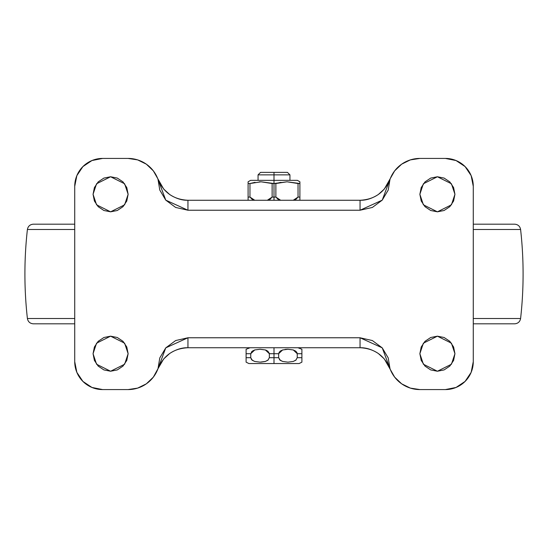 <?xml version="1.0" encoding="UTF-8"?>
<svg xmlns="http://www.w3.org/2000/svg" width="548" height="548" viewBox="0 0 548 548"><rect width="100%" height="100%" fill="white"/><g stroke="black" fill="none" stroke-linecap="round" stroke-linejoin="round"><path stroke-width="0.82" d="M250.628 180.34L248.093 181.806L248.093 183.532L248.093 181.806L248.093 183.532L249.963 183.532L248.093 183.532L248.093 197.081L249.963 197.081L249.963 183.532L261.088 181.806L274 183.532L274 197.081L275.87 197.081L275.87 183.532L272.13 183.532L272.13 197.081L274 197.081L272.13 197.081L267.328 200.267L274 200.267L274 180.34L250.628 180.34L274 180.34L274 172.373L260.547 172.373L287.453 172.373L274 172.373L274 174.86L289.94 174.86L274 174.86L274 183.532L286.994 181.806L299.907 183.532L299.907 181.806L299.907 183.532L298.037 183.532L298.037 197.081L299.907 197.081L299.907 181.806L297.372 180.34L274 180.34L297.372 180.34M254.197 361.269L251.511 359.57L250.758 357.707L246.1 357.693L246.1 362.153L248.895 363.55L274 363.55L274 357.693L278.658 357.693L274 357.693L274 353.707L269.342 353.707L269.342 357.707L274 357.693L274 363.55L248.895 363.55L299.105 363.55L301.9 362.153L301.9 357.693L301.9 360.509M299.907 183.532L299.907 200.267L293.235 200.267L299.907 200.267L299.907 197.081L298.037 197.081L293.235 200.267L280.672 200.267L278.411 199.643L275.87 197.081L274 197.081L274 200.267L280.672 200.267L275.87 197.081L275.87 183.532L280.96 182.333L276.24 183.422M301.9 361.385L301.9 353.707L297.242 353.707L301.9 353.707L301.9 349.254L301.9 349.966L301.9 349.254L297.934 347.733L274 347.733L274 353.707L278.658 353.707L282.604 349.966L287.953 349.254L293.303 349.966L297.242 353.707L297.242 357.693L301.9 357.693L297.242 357.693L295.79 360.221L293.262 361.447M287.378 349.261L285.056 349.432M282.542 349.987L279.007 352.357M296.132 359.94L293.29 361.44L287.947 362.153L282.597 361.44L279.617 359.796M279.747 359.926L278.658 357.693L280.439 360.461M282.604 361.44L287.953 362.153L282.597 361.44L280.103 360.221M248.093 183.532L248.093 200.267L254.765 200.267L249.963 197.081L248.093 197.081L248.093 200.267L254.765 200.267L252.505 199.643L249.963 197.081L249.963 183.532L261.088 181.806L272.13 183.532L272.13 197.081L269.753 199.582L267.328 200.267L269.938 199.493M246.1 357.693L246.1 349.973L246.1 357.693L250.758 357.693L250.758 353.707L246.1 353.707L246.1 360.509M251.95 360.009L252.347 360.324M260.971 362.132L265.157 361.509M297.242 353.597L295.797 351.186L293.303 349.966L287.953 349.254L282.604 349.966L280.11 351.179L278.658 353.707L278.658 357.693L278.658 353.707L274 353.707L274 347.733L250.066 347.733L246.1 349.254L246.1 353.707L250.758 353.707L252.217 351.172L254.717 349.96L260.053 349.254L265.396 349.966L260.047 349.254L265.396 349.966L269.342 353.7L274 353.707L274 357.693L269.342 357.693L267.883 360.228L265.39 361.44L260.047 362.153L254.704 361.44L252.217 360.228L250.758 357.707L250.758 353.707L254.745 349.953M268.246 359.926L265.39 361.44L260.047 362.153M269.328 353.419L269.267 353.063M266.438 350.343L265.52 350.001M254.546 350.014L251.347 352.015M274 174.86L258.06 174.86L274 174.86M261.047 181.806L259.225 181.854M275.87 183.532L286.994 181.806L298.037 183.532L298.037 197.081L295.66 199.582L293.235 200.267L295.845 199.493M295.756 199.534L293.235 200.267L254.765 200.267L267.328 200.267L269.589 199.643L272.13 197.081M250.066 347.733L297.934 347.733M274 363.55L299.105 363.55L274 363.55M297.098 352.857L295.79 351.179M301.9 357.693L301.9 349.973M297.242 353.707L297.242 357.693M265.396 349.966L267.89 351.186L269.342 353.7L269.342 357.707M255.053 182.333L249.963 183.532M454.943 353.707L451.436 364.228L437.407 371.243L423.378 364.228L419.871 353.707L423.378 343.185L437.407 336.171L451.436 343.185L454.943 353.707L453.607 360.42L449.805 366.112L444.113 369.914L437.407 371.243L430.694 369.914L425.008 366.112L421.207 360.42L419.871 353.707L421.207 347L425.008 341.308L430.694 337.506L437.407 336.171L444.113 337.506L449.805 341.308L453.607 347L454.943 353.707M128.129 353.707L124.622 364.228L110.593 371.243L96.564 364.228L93.057 353.707L96.564 343.185L110.593 336.171L124.622 343.185L128.129 353.707L126.794 360.42L122.992 366.112L117.306 369.914L110.593 371.243L103.887 369.914L98.195 366.112L94.393 360.42L93.057 353.707L94.393 347L98.195 341.308L103.887 337.506L110.593 336.171L117.306 337.506L122.992 341.308L126.794 347L128.129 353.707M128.129 194.293L124.622 204.815L110.593 211.829L96.564 204.815L93.057 194.293L96.564 183.772L110.593 176.757L124.622 183.772L128.129 194.293L126.794 201L122.992 206.692L117.306 210.494L110.593 211.829L103.887 210.494L98.195 206.692L94.393 201L93.057 194.293L94.393 187.58L98.195 181.888L103.887 178.086L110.593 176.757L117.306 178.086L122.992 181.888L126.794 187.58L128.129 194.293M454.943 194.293L451.436 204.815L437.407 211.829L423.378 204.815L419.871 194.293L423.378 183.772L437.407 176.757L451.436 183.772L454.943 194.293L453.607 201L449.805 206.692L444.113 210.494L437.407 211.829L430.694 210.494L425.008 206.692L421.207 201L419.871 194.293L421.207 187.58L425.008 181.888L430.694 178.086L437.407 176.757L444.113 178.086L449.805 181.888L453.607 187.58L454.943 194.293M74.727 361.68L74.727 186.32A27.9 27.9 0 0 1 102.627 158.42L128.074 158.42A31.887 31.887 0 0 1 158.009 179.347C163.619 192.567 173.6 199.541 187.95 200.267L187.95 210.233L360.05 210.233L187.95 210.233L187.95 200.267L360.05 200.267L360.05 210.233L360.05 200.267C374.4 199.541 384.381 192.567 389.991 179.347L388.217 190.06L382.237 200.136L372.345 207.452L360.05 210.233L382.237 200.136L389.991 179.347A31.887 31.887 0 0 1 419.926 158.42L410.356 159.893L401.663 164.167L394.663 170.86L384.292 189.087L378.312 194.519C372.044 198.534 365.961 200.452 360.05 200.267L187.95 200.267C182.039 200.452 175.956 198.534 169.688 194.519L163.708 189.087L153.337 170.86L146.337 164.167L137.644 159.893L128.074 158.42L102.627 158.42L91.948 160.543L82.899 166.592L76.85 175.641L74.727 186.32L74.727 361.68L76.85 372.359L82.899 381.408L91.948 387.457L102.627 389.58L128.074 389.58L137.644 388.107L146.337 383.833L153.337 377.14L158.009 368.653A31.887 31.887 0 0 1 128.074 389.58L102.627 389.58A27.9 27.9 0 0 1 74.727 361.68L76.85 372.359M187.95 347.733L360.05 347.733C365.961 347.548 372.044 349.466 378.312 353.481L384.292 358.913L394.663 377.14L401.663 383.833L410.356 388.107L419.926 389.58L445.373 389.58L456.052 387.457L465.101 381.408L471.15 372.359L473.273 361.68L473.273 186.32L471.15 175.641L465.101 166.592L456.052 160.543L445.373 158.42L419.926 158.42L445.373 158.42A27.9 27.9 0 0 1 473.273 186.32L473.273 361.68A27.9 27.9 0 0 1 445.373 389.58L419.926 389.58A31.887 31.887 0 0 1 389.991 368.653L382.237 347.864L360.05 337.767L372.345 340.548L382.237 347.864L388.217 357.94L389.991 368.653C384.381 355.433 374.4 348.459 360.05 347.733L360.05 337.767L187.95 337.767L360.05 337.767L360.05 347.733L187.95 347.733L187.95 337.767L165.763 347.864L158.009 368.653L163.708 358.913L169.688 353.481C175.956 349.466 182.039 347.548 187.95 347.733C173.6 348.459 163.619 355.433 158.009 368.653L159.783 357.94L165.763 347.864L175.655 340.548L187.95 337.767L187.95 347.733M187.95 210.233L175.655 207.452L165.763 200.136L159.783 190.06L158.009 179.347L165.763 200.136L187.95 210.233M146.337 164.167L137.644 159.893M401.663 383.833L410.356 388.107M410.356 159.893L401.663 164.167M437.407 336.171L444.113 337.506M473.273 229.489L520.6 229.489L473.273 229.489M514.661 224.18L473.273 224.18L514.661 224.18C517.976 224.454 519.963 226.221 520.6 229.489C523.922 259.163 523.922 288.837 520.6 318.511L473.273 318.511L520.6 318.511C519.963 321.779 517.976 323.546 514.661 323.82L473.273 323.82M33.339 224.18L74.727 224.18L33.339 224.18C30.024 224.454 28.037 226.221 27.4 229.489L74.727 229.489L27.4 229.489C24.078 259.163 24.078 288.837 27.4 318.511L74.727 318.511L27.4 318.511C28.037 321.779 30.024 323.546 33.339 323.82L74.727 323.82M287.453 172.373L289.94 174.86L289.94 180.34M258.06 180.34L258.06 174.86L260.547 172.373"/></g></svg>
